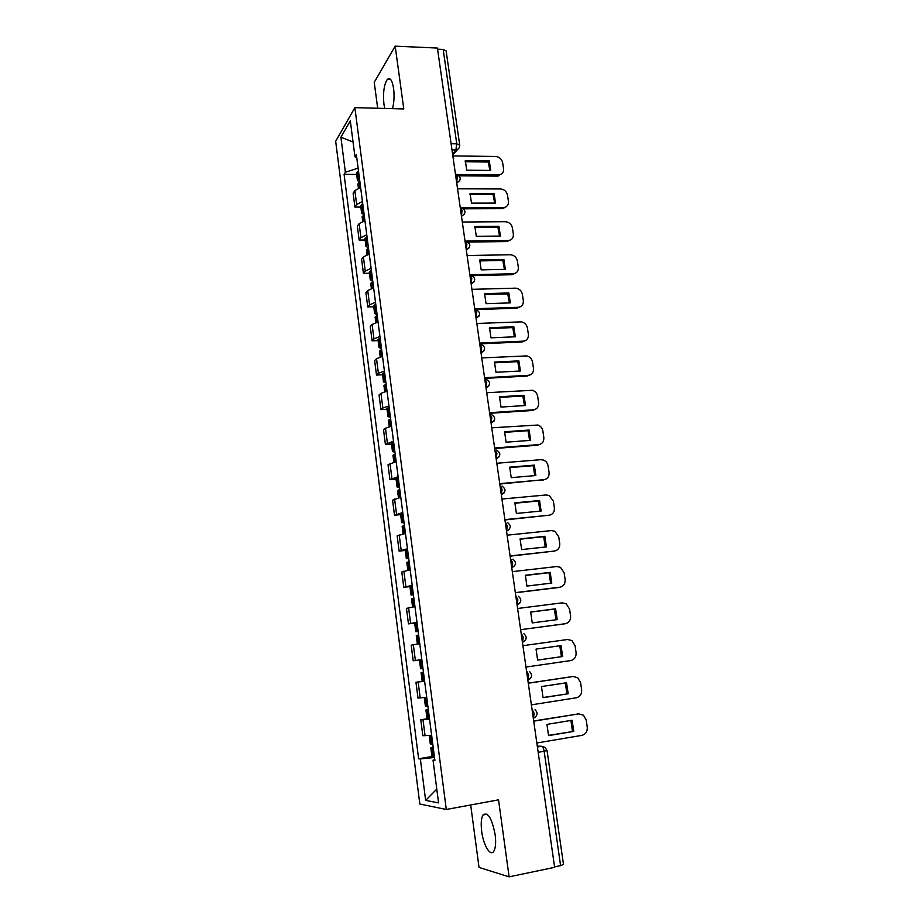 <?xml version="1.0" encoding="UTF-8"?>
<svg xmlns="http://www.w3.org/2000/svg" width="923" height="923" viewBox="0 0 923 923"><rect width="100%" height="100%" fill="white"/><g stroke="black" fill="none" stroke-linecap="round" stroke-linejoin="round"><path stroke-width="1.38" d="M495.143 834.611C491.821 818.066 487.782 811.525 483.006 814.963C481.195 818.24 480.756 823.72 481.691 831.438C483.364 845.283 490.517 857.132 493.874 851.121C495.663 847.845 496.089 842.341 495.143 834.611M392.494 108.649C394.098 102.58 394.467 95.854 393.602 88.493C392.229 80.243 390.152 77.186 387.383 79.343C384.026 84.443 382.872 92.738 383.933 104.218L384.741 108.441M470.684 804.971L479.025 867.424L509.104 876.85L554.631 867.343L437.41 48.054L395.182 46.15L374.23 82.355L377.692 108.256M354.87 107.645L335.672 141.277L419.827 804.037L446.305 809.471L354.87 107.645L403.789 108.949L395.182 46.15M509.104 876.85L498.535 799.837L446.305 809.471M538.19 752.395L547.062 750.584L563.491 864.424L560.596 865.624L544.166 751.357C543.612 748.345 542.736 746.649 541.524 746.292L537.278 746.084M554.561 866.882L560.596 865.624M437.571 49.184L443.178 49.438L446.132 50.961L459.712 145.061L456.758 143.826L443.178 49.438M360.616 187.496L354.859 190.6L353.128 193.23L354.905 207.098L356.659 204.525L362.439 201.479M360.87 207.075L354.905 207.098M364.92 220.643L359.116 223.608L357.351 226.089L359.151 240.072L360.928 237.673L366.754 234.765M365.127 240.003L359.151 240.072M369.258 254.113L363.408 256.929L361.608 259.248L363.42 273.37L365.231 271.108L371.104 268.362M369.419 273.231L363.42 273.37M373.63 287.884L367.735 290.549L365.912 292.706L367.746 306.955L369.581 304.867L375.499 302.271M373.757 306.771L367.746 306.955M378.049 321.977L372.107 324.481L370.25 326.488L372.096 340.864L373.965 338.937L379.93 336.491M378.13 340.61L372.096 340.864M382.514 356.382L376.515 358.735L374.634 360.57L376.492 375.084L378.395 373.33L384.418 371.046M382.549 374.773L376.492 375.084M387.014 391.121L380.968 393.313L379.053 394.975L380.934 409.627L382.86 408.035L388.929 405.912M387.014 409.247L380.934 409.627M391.56 426.184L385.468 428.214L383.518 429.714L385.41 444.505L393.498 441.125M391.514 444.055L385.41 444.505M396.152 461.581L388.018 464.765L389.933 479.695L398.101 476.66M396.048 479.187L389.933 479.695M400.778 497.324L392.563 500.162L394.502 515.23L402.751 512.542M400.64 514.653L394.502 515.23M405.462 533.402L397.155 535.882L399.105 551.1L407.447 548.77M405.266 550.454L399.105 551.1M410.181 569.837L401.793 571.948L403.766 587.316L412.189 585.355M409.939 586.601L403.766 587.316M414.946 606.619L406.466 608.372L408.462 623.879L416.977 622.287M418.142 631.251L415.777 631.701L414.658 623.083L408.462 623.879M419.769 643.758L411.197 645.142L413.204 660.799L421.823 659.587L413.204 660.799M424.626 681.266L415.961 682.259L417.992 698.076L426.703 697.246M423.046 681.232L415.961 682.259M429.541 719.144L420.773 719.744L422.826 735.723L431.629 735.285M427.037 718.775L420.773 719.744M358.112 168.136L345.375 172.266L340.899 137.204L350.313 120.855L354.974 156.818L356.786 157.914M434.791 759.641L433.037 760.171L434.883 760.344L356.359 154.591L354.974 156.818M433.037 760.171L438.575 802.906L425.641 800.391L420.346 758.948L434.502 757.483M345.375 172.266L344.083 174.366L418.627 758.775L420.346 758.948M356.647 174.447L344.083 174.366M431.918 756.548L418.627 758.775M340.899 137.204L353.059 142.015M436.787 789.107L425.641 800.391M359.462 178.577L357.443 180.596L359.751 182.027M357.443 180.596L356.451 172.959L358.47 170.928M358.424 188.211L357.87 183.942L359.901 181.946M457.67 174.666L499.297 174.885C502.389 174.147 503.808 172.105 503.566 168.771L502.654 162.76C501.731 158.987 499.389 156.887 495.628 156.472L452.835 155.918M490.69 170.42L489.271 160.844L465.33 160.567L466.726 170.224L490.69 170.42M459.273 175.843L497.347 176.097L501.731 173.847M489.882 170.409L488.255 162.021L465.1 161.767M488.255 162.021L489.271 160.844M363.731 211.482L361.678 213.386L364.147 214.736M361.678 213.386L360.685 205.691L362.727 203.764M362.704 221.335L362.116 216.778L364.17 214.874M461.465 207.71L503.727 207.571C507.096 206.96 508.665 204.871 508.435 201.283L507.523 195.214C506.589 191.419 504.235 189.319 500.474 188.938L457.543 188.811M495.524 203.083L494.093 193.426L470.084 193.392L471.491 203.129L495.524 203.083M463.681 208.794L502.677 208.656L506.45 206.556M494.693 203.083L493.055 194.534L469.865 194.511M493.055 194.534L494.093 193.426M368.035 244.699L365.958 246.487L368.427 247.722M365.958 246.487L364.954 238.722L367.019 236.899M367.031 254.771L366.408 249.902L368.485 248.114M465.515 241.088L508.192 240.522C511.838 240.072 513.569 237.938 513.35 234.096L512.438 227.981C511.492 224.151 509.127 222.051 505.354 221.705L462.296 222.016M500.404 236.046L498.962 226.297L474.872 226.504L476.303 236.334L500.404 236.046M468.007 242.068L507.119 241.538L511.204 239.576M499.551 236.057L497.912 227.346L474.664 227.554M497.912 227.346L498.962 226.297M372.384 278.215L370.285 279.9L372.742 281.007M370.285 279.9L369.269 272.054L371.358 270.347M371.392 288.53L370.723 283.338L372.823 281.665M469.842 274.777L513.119 273.762C516.799 273.289 518.53 271.108 518.322 267.22L517.388 261.036C516.476 257.252 514.157 255.163 510.442 254.76L467.096 255.521M505.331 269.32L503.877 259.478L479.718 259.928L481.148 269.851L505.331 269.32M472.195 275.654L512.034 274.708L515.969 272.896M504.443 269.343L502.804 260.459L479.522 260.909M502.804 260.459L503.877 259.478M376.769 312.043L374.646 313.612L377.092 314.605M374.646 313.612L373.619 305.698L375.73 304.094M375.799 322.589L375.096 317.085L377.219 315.528M474.71 308.767L518.115 307.301C521.807 306.782 523.549 304.567 523.329 300.633L522.395 294.402C521.564 290.803 519.384 288.714 515.876 288.149L471.93 289.337M510.304 302.894L508.827 292.96L484.598 293.664L486.04 303.679L510.304 302.894M475.876 309.586L517.018 308.19L520.768 306.54M509.392 302.929L507.754 293.872L484.413 294.564M507.754 293.872L508.827 292.96M381.187 346.183L379.041 347.636L381.487 348.502M379.041 347.636L378.003 339.652L380.149 338.164M380.253 356.97L379.491 351.144L381.649 349.702M479.625 343.079L523.156 341.164C526.86 340.599 528.602 338.326 528.383 334.368L527.437 328.069C526.687 324.642 524.656 322.577 521.345 321.862L476.81 323.465M515.322 336.78L513.834 326.754L489.525 327.723L490.99 337.818L515.322 336.78M479.729 343.852L522.049 341.971L525.579 340.495M514.376 336.826L512.738 327.596L489.363 328.53M512.738 327.596L513.834 326.754M385.664 380.645L383.483 381.984L385.929 382.722M383.483 381.984L382.445 373.919L384.614 372.557M384.741 391.675L383.945 385.526L386.114 384.199M484.575 377.726L528.256 375.326C531.971 374.715 533.713 372.407 533.482 368.404L532.536 362.047C531.844 358.805 529.952 356.763 526.86 355.909L481.748 357.916M520.387 370.988L518.888 360.87L494.497 362.093L495.974 372.281L520.387 370.988M484.679 378.407L527.125 376.076L530.413 374.773M519.407 371.034L517.78 361.643L494.347 362.82M517.78 361.643L518.888 360.87M390.164 415.431L387.972 416.654L390.406 417.265M387.972 416.654L386.91 408.508L389.114 407.262M389.264 426.714L388.433 420.23L390.637 419.019M489.582 412.696L533.39 409.812C537.117 409.166 538.87 406.812 538.64 402.763L537.671 396.348C537.048 393.267 535.294 391.248 532.409 390.302L486.721 392.702M525.499 405.509L523.987 395.286L499.516 396.786L501.016 407.078L525.499 405.509M489.663 413.296L532.248 410.493L535.259 409.374M524.483 405.566L522.856 396.002L499.389 397.432M522.856 396.002L523.987 395.286M394.721 450.551L392.494 451.647L394.929 452.132M392.494 451.647L391.433 443.432L393.648 442.313M393.844 462.088L392.956 455.258L395.194 454.174M494.636 447.99L538.582 444.632C542.32 443.928 544.074 441.54 543.832 437.444L542.862 430.972C542.286 428.041 540.659 426.068 537.982 425.03L491.74 427.811M530.656 440.352L529.133 430.049L504.593 431.802L506.092 442.198L530.656 440.352M494.705 448.509L537.417 445.232L540.14 444.286M529.617 440.433L527.991 430.672L504.477 432.368M527.991 430.672L529.133 430.049M399.313 486.006L397.063 486.975L399.486 487.321M397.063 486.975L395.99 478.679L398.24 477.687M398.459 497.797L397.536 490.621L399.786 489.663M499.735 483.629L543.82 479.775C547.57 479.025 549.323 476.58 549.081 472.449L548.1 465.919C547.57 463.138 546.07 461.2 543.578 460.104L540.82 459.677L496.816 463.254M535.859 475.53L534.325 465.123L509.704 467.165L511.227 477.653L535.859 475.53M499.793 484.056L545.032 479.533M534.786 475.622L533.159 465.677L509.611 467.638M533.159 465.677L534.325 465.123M403.951 521.795L401.667 522.637L404.089 522.845M401.667 522.637L400.594 514.261L402.866 513.396M403.12 533.84L402.151 526.318L404.436 525.487M504.881 519.614L549.104 515.242C552.865 514.446 554.619 511.965 554.377 507.788L553.396 501.189L549.197 495.513L546.081 494.97L501.939 499.043M541.12 511.042L539.563 500.531L514.872 502.85L516.407 513.442L541.12 511.042M504.927 519.949L549.935 515.103M540.013 511.146L538.386 501.016L514.792 503.231M538.386 501.016L539.563 500.531M408.635 557.93L406.328 558.646L408.739 558.715M406.328 558.646L405.232 550.189L407.539 549.45M407.828 570.241L406.812 562.361L409.12 561.657M510.073 555.946L554.446 551.054C558.219 550.212 559.973 547.685 559.73 543.462L558.727 536.805L554.85 531.256L551.389 530.587L507.108 535.178M546.428 546.889L544.858 536.286L520.087 538.894L521.633 549.577L546.428 546.889M510.107 556.177L554.885 550.996M545.285 547.016L543.67 536.69L520.03 539.182M543.67 536.69L544.858 536.286M413.366 594.412L411.023 594.989L413.435 594.92M411.023 594.989L409.927 586.463L412.258 585.851M412.581 606.999L411.508 598.739L413.862 598.173M515.322 592.624L559.834 587.213C563.618 586.324 565.384 583.74 565.13 579.471L564.115 572.756L560.515 567.345L556.754 566.537L512.323 571.649M551.792 583.082L550.2 572.375L525.36 575.271L526.918 586.07L551.792 583.082M558.6 587.501L515.346 592.762M550.604 583.221L548.989 572.698L525.314 575.467M548.989 572.698L550.2 572.375M414.658 623.083L417.023 622.598M417.381 644.104L416.261 635.486L418.638 635.047M417.6 644.081L419.757 643.735M520.63 629.659L565.28 623.717C569.064 622.771 570.829 620.141 570.576 615.837L569.56 609.053L566.214 603.792L562.165 602.846L517.595 608.488M557.204 619.621L555.6 608.811L530.667 612.007L532.248 622.91L557.204 619.621M415.777 631.701L418.177 631.482M520.63 629.705L564.438 623.856M555.981 619.783L554.365 609.065L530.656 612.099M554.365 609.065L555.6 608.811M422.965 668.448L420.565 668.76L419.446 660.049L421.834 659.714M423.449 672.198L421.061 672.579L423.461 672.29M421.061 672.579L422.192 681.312L424.603 681.047M525.972 667.064L570.772 660.568C574.567 659.576 576.344 656.899 576.079 652.549L575.052 645.696L571.948 640.574L567.622 639.501L522.914 645.685M562.661 656.518L561.046 645.604L536.044 649.1L537.636 660.107L562.661 656.518L537.613 660.072M561.415 656.668L559.799 645.777M427.834 706.014L425.399 706.176L424.292 697.546M428.284 709.51L425.907 710.029L428.341 709.879M425.907 710.029L427.049 718.855L429.483 718.729M531.383 704.837L576.31 697.788C580.129 696.738 581.905 694.015 581.64 689.608L580.602 682.697L577.706 677.713L573.148 676.513L528.291 683.239M568.176 693.773L566.549 682.755L541.466 686.562L543.07 697.673L568.176 693.773L543.001 697.546M572.721 676.536L528.279 683.147M566.907 693.831L565.337 682.939M432.749 743.938L430.291 743.961L429.207 735.55M433.175 747.18L430.799 747.861L433.256 747.849M430.799 747.861L431.941 756.768L434.421 756.791M536.84 742.98L581.917 735.366C585.747 734.258 587.524 731.489 587.247 727.036L586.197 720.055L583.498 715.21L578.709 713.883L533.713 721.175M573.748 731.397L572.098 720.263L546.935 724.382L548.562 735.608L573.748 731.397L548.447 735.389M578.94 713.848L533.69 720.978M572.456 731.374L570.922 720.459M533.309 718.348L534.175 713.491L531.925 708.668M527.852 680.159L528.694 675.232L526.479 670.571M522.441 642.339L523.272 637.355L521.08 632.843M517.076 604.888L517.895 599.846L515.738 595.497M511.769 567.807L512.565 562.707L510.442 558.507M506.519 531.094L507.304 525.925L505.204 521.876M501.316 494.728L502.077 489.502L500.012 485.59M496.159 458.708L496.909 453.424L494.866 449.663M491.174 414.427C495.905 417.288 495.859 420.161 491.059 423.034L491.797 417.704L489.778 414.081M486.006 387.695L486.721 382.318L484.737 378.834M480.998 352.701L481.702 347.267L479.741 343.921M476.037 318.031L476.73 312.539L474.791 309.332M471.122 283.684L471.803 278.146L469.888 275.066M466.253 249.66L466.911 244.076L465.03 241.122M461.431 215.959L462.077 210.329L460.219 207.502M456.654 182.569L457.289 176.881L455.454 174.182M537.417 746.995L541.524 746.292L545.089 747.411L547.062 750.584M452.582 154.095L455.87 149.93L456.758 143.826L451.093 143.734M451.97 149.872L456.77 149.849C458.893 148.915 459.873 147.322 459.712 145.061M420.196 697.961L418.154 682.062M415.373 660.487L413.342 644.739M410.597 623.383L408.589 607.784M405.866 586.624L403.87 571.175M401.17 550.223L399.209 534.925M396.532 514.169L394.583 499.02M391.929 478.46L390.002 463.45M387.372 443.086L385.468 428.214M382.86 408.035L380.968 393.313M378.395 373.33L376.515 358.735M373.965 338.937L372.107 324.481M369.581 304.867L367.735 290.549M365.231 271.108L363.408 256.929M360.928 237.673L359.116 223.608M356.659 204.525L354.859 190.6M425.076 735.804L422.999 719.755M456.7 182.927L459.85 180.562M461.477 216.305L464.615 213.94M466.3 249.995L469.415 247.641M471.168 283.996L474.26 281.665M476.072 318.308L479.141 316.012M481.033 352.955L484.067 350.694M486.04 387.937L489.028 385.71M491.094 423.242L494.047 421.084M496.193 458.893L499.089 456.793M501.339 494.89L504.177 492.859M506.542 531.233L509.3 529.294M517.088 604.98L519.661 603.261M522.453 642.396L524.899 640.816M527.852 680.193L530.16 678.751M533.321 718.359L535.455 717.067M459.319 147.565L452.708 154.972M358.724 179.016L357.732 171.355M358.539 179.131L357.547 171.482M359.658 187.773L358.966 182.489M359.855 187.715L359.162 182.373M497.347 176.097L498.385 174.955M362.981 211.898L361.989 204.179M362.797 212.013L361.793 204.283M363.95 220.92L363.235 215.394M364.147 220.862L363.42 215.29M502.204 208.667L503.254 207.594M367.285 245.091L366.269 237.292M367.089 245.195L366.085 237.396M368.277 254.379L367.539 248.61M368.485 254.321L367.723 248.506M507.096 241.538L508.158 240.522L507.119 241.538M371.623 278.584L370.608 270.716M371.427 278.677L370.411 270.82M372.65 288.138L371.877 282.138M372.857 288.08L372.073 282.034M512.034 274.708L513.119 273.762M375.996 312.389L374.969 304.452M375.799 312.482L374.773 304.544M377.069 322.219L376.261 315.966M377.265 322.162L376.457 315.874M517.018 308.19L518.115 307.301M380.414 346.506L379.388 338.499M380.218 346.598L379.18 338.591M381.522 356.624L380.68 350.117M381.718 356.566L380.876 350.025M522.049 341.971L523.156 341.164M384.879 380.957L383.83 372.869M384.683 381.037L383.633 372.95M386.022 391.34L385.145 384.579M386.218 391.294L385.341 384.499M527.125 376.076L528.256 375.326M389.379 415.719L388.329 407.551M389.183 415.788L388.121 407.631M390.556 426.403L389.644 419.377M390.764 426.357L389.852 419.307M532.248 410.493L533.39 409.812M393.925 450.816L392.863 442.567M393.729 450.886L392.656 442.648M395.136 461.788L394.19 454.497M395.344 461.742L394.398 454.428M537.417 445.232L538.582 444.632M398.517 486.236L397.444 477.918M398.309 486.306L397.236 477.987M399.763 497.52L398.782 489.951M399.971 497.474L398.99 489.894M542.643 480.295L543.82 479.775M403.155 522.014L402.059 513.615M402.947 522.06L401.851 513.673M404.436 533.586L403.42 525.752M404.643 533.552L403.628 525.695M547.904 515.692L549.104 515.242M407.828 558.115L406.731 549.635M407.62 558.173L406.524 549.693M409.154 570.01L408.104 561.888M409.362 569.976L408.312 561.842M553.235 551.423L554.446 551.054M412.546 594.574L411.439 586.013M412.339 594.62L411.231 586.059M413.908 606.78L412.823 598.381M414.127 606.746L413.031 598.335M417.323 631.39L416.192 622.748M417.104 631.424L415.985 622.783M418.719 643.896L417.6 635.22M418.927 643.862L417.807 635.186M564.022 623.925L565.28 623.717M422.134 668.564L421.003 659.83M421.915 668.587L420.784 659.864M423.542 681.174L422.411 672.417M423.761 681.151L422.63 672.394M426.991 706.095L425.861 697.361M426.772 706.118L425.641 697.384M428.422 718.832L427.28 709.983M428.641 718.809L427.499 709.96M571.868 676.605L573.148 676.513M431.906 743.996L430.787 735.389M431.687 744.007L430.568 735.412M433.349 756.848L432.183 747.918M433.568 756.837L432.414 747.907M577.417 713.894L578.709 713.883M483.006 814.963L487.102 814.201M387.383 79.343L390.625 79.459M456.747 183.192L456.989 182.904C461.477 179.65 461.258 176.789 456.343 174.32M496.159 458.662L496.205 458.65C500.901 455.904 501.016 453.043 496.551 450.078M501.304 494.624L501.408 494.613C505.989 491.971 506.173 489.132 501.962 486.086M506.496 530.956L506.658 530.933C511.134 528.383 511.377 525.556 507.396 522.453M511.746 567.633L511.965 567.61C516.338 565.141 516.626 562.326 512.853 559.165M517.053 604.68L517.318 604.646C521.587 602.246 521.933 599.442 518.345 596.235M522.406 642.108L522.73 642.062C526.906 639.708 527.287 636.916 523.872 633.674M527.818 679.893L528.187 679.836C532.271 677.54 532.698 674.748 529.444 671.471M533.275 718.071L533.69 718.002C537.705 715.74 538.155 712.96 535.04 709.637M461.477 216.294C466.277 213.155 466.138 210.271 461.085 207.663M466.288 249.937C471.122 246.787 470.984 243.903 465.873 241.307M471.157 283.903C476.014 280.73 475.864 277.846 470.707 275.273M476.06 318.193C480.952 314.985 480.791 312.112 475.576 309.551M481.01 352.805C485.936 349.575 485.763 346.702 480.502 344.152M486.006 387.752C490.874 384.706 490.817 381.834 485.821 379.111M498.258 176.039L499.297 174.885M502.677 208.656L503.727 207.571"/></g></svg>
